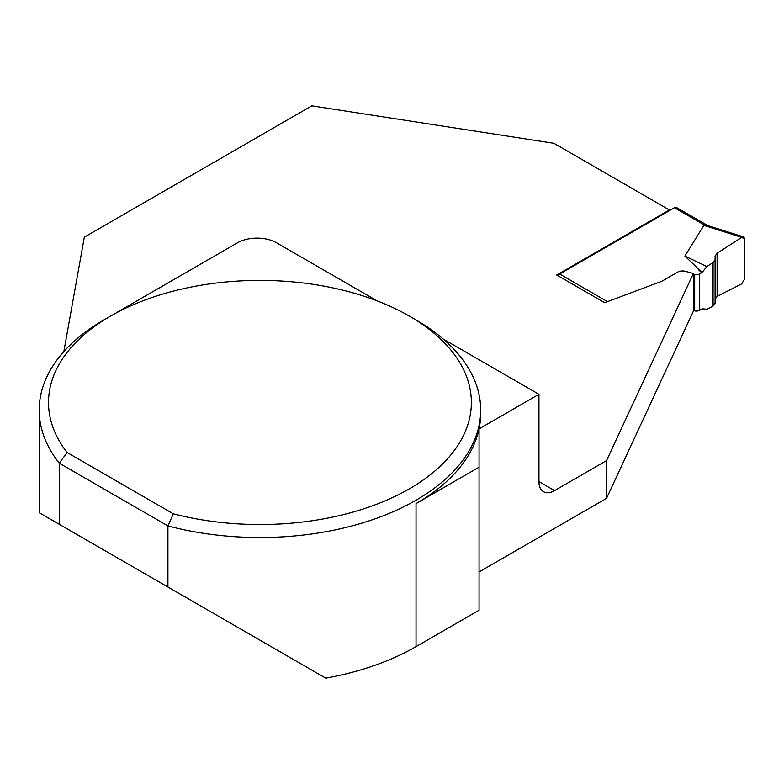 <?xml version="1.0" encoding="UTF-8"?>
<svg xmlns="http://www.w3.org/2000/svg" width="784" height="784" viewBox="0 0 784 784"><rect width="100%" height="100%" fill="white"/><g stroke="black" fill="none" stroke-linecap="round" stroke-linejoin="round"><path stroke-width="1.18" d="M702.699 308.769L699.357 310.376A4.136 2.391 180 0 1 694.683 310.846L694.683 274.518L693.379 274.175M693.379 310.503L694.683 310.846M707.785 225.576L676.533 207.525A4.136 2.391 120 0 0 674.456 207.731L559.639 274.018L607.473 301.634M694.683 274.518A4.136 2.391 0 0 0 699.357 274.047L699.357 310.376M707.197 225.39L703.885 225.38L684.883 256.064L706.864 266.531L702.219 272.313L698.485 269.676L701.67 272.705L699.357 274.047M684.883 256.064L700.073 270.549M557.894 275.694A4.136 2.391 -60 0 1 559.639 274.018M702.229 308.808L706.864 309.219L713.068 306.064L713.068 262.532L715.086 259.69L715.086 303.271L713.068 306.064M706.864 266.531L713.068 262.532M702.699 271.803L701.67 272.714M717.105 296.411L715.086 299.194L715.086 256.103L717.105 253.261L717.105 296.411L741.723 283.847L744.8 278.732L744.8 238.963L741.723 237.385L717.105 253.261L717.105 296.411L741.723 283.847L744.8 278.732L744.8 238.963L743.683 236.954L741.723 237.385L703.885 225.38M715.086 299.194L715.086 303.271M717.105 253.261L741.723 237.385M110.446 316.158L103.851 319.96A220.745 127.449 0 0 0 39.2 410.081A220.745 127.449 0 0 0 59.29 463.207L59.29 524.31L325.772 678.16A220.745 127.449 0 0 0 416.039 646.633L416.039 503.573A220.745 127.449 0 0 0 479.063 428.887A220.745 127.449 0 0 0 480.69 413.462L480.69 410.081A220.745 127.449 0 0 0 416.039 319.96L409.444 316.158A211.425 122.069 0 0 0 110.446 316.158A211.425 122.069 0 0 0 67.081 452.486L173.323 513.814L167.923 525.927A220.745 127.449 0 0 0 480.69 410.081M49.245 518.508L39.2 512.707L39.2 410.081M59.29 524.31L39.2 512.707M167.923 587.03L167.923 525.927L59.29 463.207L67.081 452.486M669.997 210.308L553.916 143.296L311.807 105.84L84.339 237.16L63.837 351.575M117.296 312.375A68.982 39.827 0 0 0 117.571 312.042L237.503 242.795A27.597 15.935 0 0 1 276.527 242.795L377.084 300.85M416.039 503.573L479.063 467.186L479.063 428.887L538.951 394.303L538.951 481.601L554.562 490.617L606.522 460.62L606.522 498.359L479.063 571.948M479.063 467.186L479.063 610.246L416.039 646.633M554.562 490.617A22.07 12.74 -60 0 1 543.528 491.715A22.07 12.74 -60 0 1 538.951 481.601M538.951 394.303L443.195 339.021M669.389 209.955L556.709 275.008L604.66 302.693L660.647 281.691A13.779 7.958 0 0 0 662.892 280.643L677.65 272.126A6.899 3.979 180 0 1 685.441 271.333L693.379 273.469L606.522 460.62M606.522 498.359L693.379 311.199L693.379 273.469M173.323 513.814A211.425 122.069 0 0 0 433.993 471.772A211.425 122.069 0 0 0 409.444 316.158M704.62 225.145L674.456 207.731M707.148 225.371L743.506 236.905"/></g></svg>
